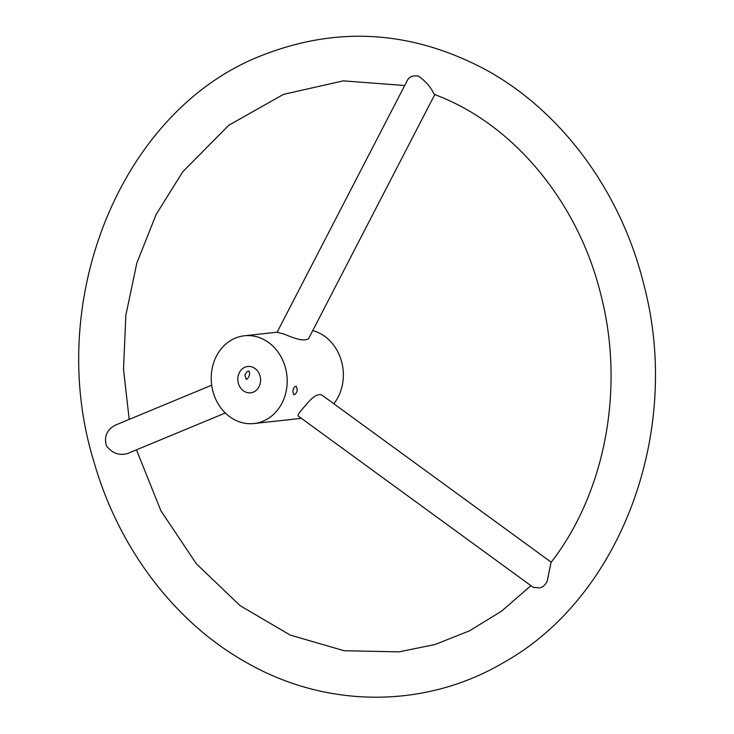 <?xml version="1.0" encoding="UTF-8"?>
<svg xmlns="http://www.w3.org/2000/svg" width="734" height="734" viewBox="0 0 734 734"><rect width="100%" height="100%" fill="white"/><g stroke="black" fill="none" stroke-linecap="round" stroke-linejoin="round"><path stroke-width="1.1" d="M292.857 390.782L293.572 394.681C295.151 394.754 296.408 393.286 297.353 390.295L296.279 386.277C294.756 386.231 293.618 387.736 292.857 390.782M251.918 366.917A13.24 11.377 83.8 0 1 260.588 380.836A13.24 11.377 83.8 0 1 250.652 392.818A13.24 11.377 83.8 0 1 237.899 380.891A13.24 11.377 83.8 0 1 247.771 366.486A13.24 11.377 83.8 0 1 251.918 366.917M244.881 375.349C246.028 372.422 247.422 371.009 249.083 371.101C250.138 374.523 249.239 377.322 246.376 379.506L244.881 375.349M333.842 403.764A44.141 37.911 -96.2 0 0 341.374 360.789A44.141 37.911 -96.2 0 0 312.757 330.575M212.3 367.78A44.141 37.911 -96.2 0 0 254.01 423.527A44.141 37.911 -96.2 0 0 286.893 375.524A44.141 37.911 -96.2 0 0 244.404 335.777A44.141 37.911 -96.2 0 0 212.3 367.78M551.188 562.198L322.345 395.387C318.409 393.066 312.968 396.259 305.995 404.948C300.197 411.224 297.564 414.884 298.087 415.939L533.187 587.31L539.774 587.916C543.05 587.117 545.555 584.759 547.289 580.833L551.069 562.363C605.137 493 624.983 388.552 601.054 295.499C578.42 201.832 512.919 123.523 434.767 94.594L433.399 92.888C430.436 86.649 425.408 81.034 418.316 76.042C412.985 75.253 409.352 76.675 407.407 80.29L277.094 332.273L284.746 334.309C297.499 339.915 305.472 341.301 308.675 338.466L434.767 94.594M211.695 385.194L115.724 424.986C106.907 429.491 103.815 436.427 106.448 445.804C112.155 453.291 119.202 455.86 127.578 453.52L225.329 412.994M254.01 423.527L301.38 418.343M244.404 335.777L277.131 332.19M530.911 585.659L501.68 611.092L469.457 630.855L434.959 644.535L398.975 651.875L344.108 650.719L290.26 635.094L240.137 605.669L196.373 563.813L160.893 510.736L136.451 449.841M129.193 419.398L123.523 369.413L125.835 315.317L136.827 263.093L156.048 214.658L182.766 171.747L228.834 125.239L283.507 94.356L343.338 80.859L404.709 85.511M643.883 284.82C682.712 430.95 621.212 597.962 502.331 663.279C424.399 708.824 326.401 708.429 246.505 662.573C174.875 622.597 118.614 548.252 94.09 462.227C43.673 300.481 121.486 109.146 262.634 55.16C337.787 25.837 412.022 30.617 485.321 69.51C561.932 111.183 621.23 192.17 643.883 284.82"/></g></svg>
